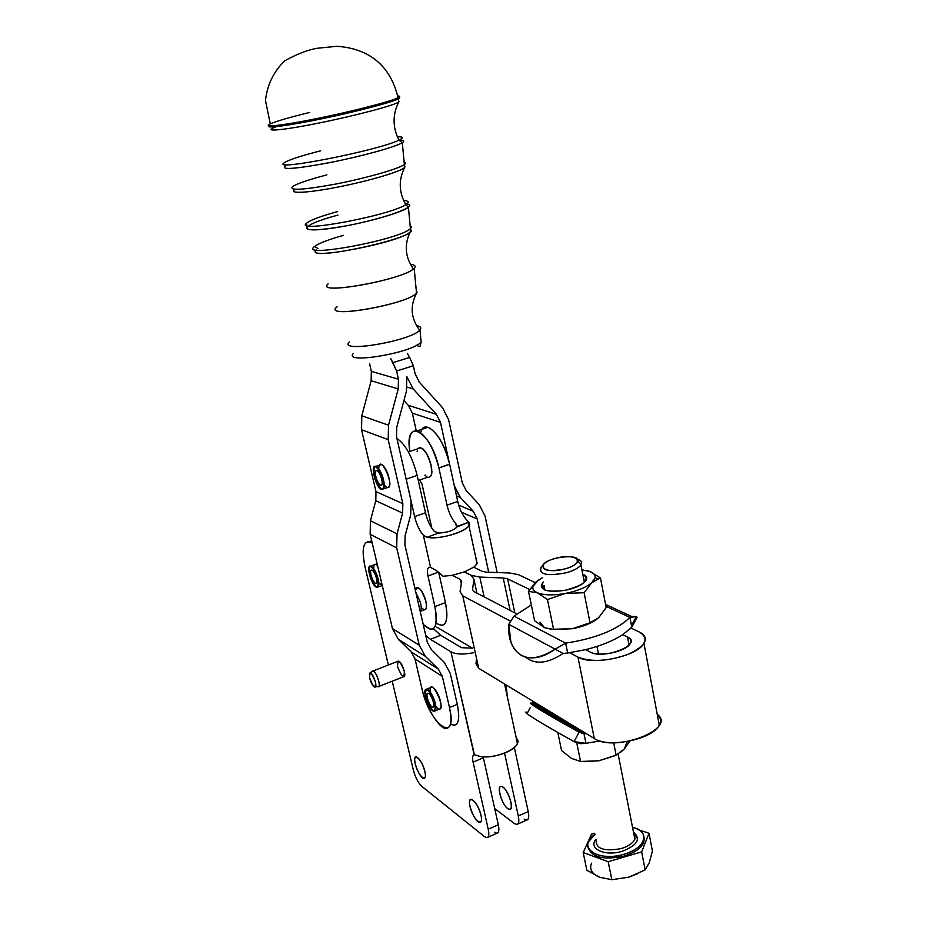 <?xml version="1.0" encoding="UTF-8"?>
<svg xmlns="http://www.w3.org/2000/svg" width="926" height="926" viewBox="0 0 926 926"><rect width="100%" height="100%" fill="white"/><g stroke="black" fill="none" stroke-linecap="round" stroke-linejoin="round"><path stroke-width="1.39" d="M418.911 447.964L420.832 447.605L419.536 448.196M420.3 447.79L422.615 448.612L420.369 447.918M423.367 449.214L421.457 448.219L423.367 449.214M424.652 450.557L422.719 449.11L424.652 450.557M425.948 452.282L424.015 450.441L425.948 452.282M427.187 454.342L425.323 452.166L427.187 454.342M428.356 456.657L426.597 454.226L428.356 456.657M429.409 459.157L427.789 456.564L429.409 459.157M430.301 461.773L428.865 459.088L430.301 461.773M431.007 464.389L429.78 461.738L431.007 464.389M431.516 466.947L430.521 464.401L431.516 466.947M431.794 469.355L431.053 467.005L431.794 469.355M431.956 471.508L431.354 469.459L431.956 471.508M431.794 473.429L431.84 471.542L431.794 473.429M431.389 474.992L431.643 473.475L431.389 474.992M430.775 476.149L431.192 475.061L430.775 476.149M426.724 476.195L426.134 476.334M425.601 475.223L424.86 475.188M428.831 477.237L429.433 477.029M417.07 451.309L417.649 450.881M382.739 476.855C385.077 485.131 384.753 489.345 381.755 489.484C375.887 488.303 369.682 464.007 375.875 466.38C378.352 467.503 380.644 470.998 382.739 476.855C375.18 462.873 372.541 463.59 374.845 479.008C382.345 493.002 384.985 492.285 382.739 476.855M383.514 488.882L387.184 487.62C390.205 487.47 390.552 483.256 388.225 474.992C386.119 469.146 383.827 465.662 381.338 464.539L379.498 465.153M381.176 485.178C384.163 484.83 380.239 471.369 376.951 470.721C373.085 469.227 376.951 484.402 380.621 485.155L381.176 485.178C378.074 486.057 373.224 471.519 376.35 470.697C379.452 469.714 384.359 484.448 381.176 485.178M434.514 700.623C436.493 707.232 436.366 710.774 434.144 711.249C429.062 711.399 421.226 688.192 426.689 689.164C429.398 690.044 432.014 693.863 434.514 700.623C427.06 686.328 424.316 686.05 426.273 699.79C433.669 714.073 436.424 714.351 434.514 700.623M435.185 710.832L439.283 709.166C441.528 708.691 441.667 705.149 439.7 698.551C437.199 691.803 434.583 687.983 431.852 687.104L430.74 687.543M432.673 707.105L432.72 707.105C436.1 707.684 431.215 693.238 428.055 693.296C424.675 692.706 429.479 707.059 432.673 707.105C429.433 706.804 424.803 692.949 428.067 693.308C431.308 693.528 435.996 707.557 432.673 707.105M378.144 586.957L382.264 585.568L378.792 582.778M377.391 576.377C379.44 583.38 379.301 587.049 376.963 587.397C372.02 586.991 365.353 564.64 370.62 566.122C372.97 567.036 375.227 570.462 377.391 576.377C370.435 563.101 368.027 563.355 370.168 577.13C377.079 590.406 379.475 590.151 377.391 576.377M373.768 568.9C373.606 564.328 374.856 563.193 377.519 565.485L375.667 564.293L374.428 564.744M375.979 583.415C378.861 583.519 374.717 570.358 371.789 570.103C368.502 569.177 372.657 583.137 375.748 583.403L375.979 583.415C373.143 583.739 368.664 570.37 371.523 570.092C374.359 569.687 378.896 583.23 375.979 583.415M420.45 611.31L424.34 609.84C426.492 609.794 427.025 607.016 425.937 601.483L425.555 599.944C423.263 592.825 420.612 588.647 417.591 587.408L416.168 587.941M420.265 601.935C421.561 606.9 421.55 610.095 420.242 611.53C421.55 610.095 421.561 606.9 420.265 601.935L415.82 592.316L420.265 601.935M419.05 606.356L417.013 597.513L419.05 606.356M464.354 571.909L471.265 575.382L473.927 579.282L476.948 593.161L473.927 579.282L472.549 589.538L473.915 591.587L516.696 613.822L473.915 591.587L472.549 589.538L473.927 579.282L471.265 575.382L464.354 571.909L452.108 575.359L464.354 571.909M564.825 568.958C586.922 563.02 577.095 552.428 555.635 558.297C533.92 563.957 542.671 574.896 564.825 568.958C548.435 572.025 541.305 570.509 543.423 564.397C549.593 556.248 581.991 553.563 577.801 561.619C576.285 564.466 571.955 566.92 564.825 568.958M542.983 564.976L541.154 567.372C538.643 574.548 546.988 576.354 566.203 572.766C574.56 570.37 579.618 567.499 581.378 564.142C582.199 561.932 580.926 560.276 577.558 559.177C581.354 560.438 582.489 562.36 580.949 564.929C578.681 568.008 573.773 570.624 566.203 572.766C548.088 576.285 539.545 574.757 540.564 568.159L542.462 566.11M624.448 856.006C634.507 852.834 640.908 848.413 643.639 842.741L644.01 837.023C645.318 844.767 638.79 851.098 624.448 856.006C603.949 860.347 591.853 857.522 588.16 847.522M624.089 854.223C604.331 860.439 583.23 852.881 588.415 841.977L594.99 834.407C575.856 846.804 597.745 862.581 624.089 854.223C646.001 848.262 650.77 831.097 632.527 827.323C641.868 829.939 645.457 834.488 643.292 840.982C640.56 846.642 634.16 851.063 624.089 854.223M593.96 873.936L586.864 870.266L583.183 852.522L608.185 861.701L611.843 879.7L599.735 877.292L611.843 879.7L628.997 877.142L645.167 869.861L649.288 862.696L652.425 851.006L648.999 833.296L638.986 829.881L648.999 833.296L652.425 851.006L649.288 862.696L645.167 869.861L641.649 851.885L648.999 833.296L641.649 851.885L645.167 869.861L628.997 877.142L611.843 879.7L608.185 861.701L583.183 852.522L586.864 870.266L599.735 877.292C591.888 873.994 589.144 869.283 591.494 863.171M591.517 834.152L594.747 833.215L591.517 834.152L583.183 852.522L591.517 834.152M608.185 861.701L641.649 851.885L608.185 861.701M628.997 877.142L638.141 873.45M584.642 582.13L583.484 577.801L584.642 582.13M544.129 585.591L544.766 589.978L543.689 586.517L541.34 584.908C541.178 590.707 549.014 592.524 564.872 590.36C545.495 592.547 538.33 589.769 543.4 582.037L541.34 584.908M622.226 851.26C604.979 856.724 587.825 848.586 595.985 839.269C587.825 848.586 604.979 856.724 622.226 851.26C637.493 845.264 641.243 838.898 633.488 832.173C641.243 838.898 637.493 845.264 622.226 851.26M621.277 848.563C604.088 851.723 595.696 848.841 596.112 839.905C595.696 848.841 604.088 851.723 621.277 848.563C628.407 846.329 632.933 843.204 634.866 839.188C632.933 843.204 628.407 846.329 621.277 848.563M633.604 832.787L634.866 839.188L633.604 832.787M517.784 824.036L526.709 820.089C528.734 819.614 529.244 816.778 528.225 811.593L518.305 815.956L504.566 753.232L518.305 815.956L528.225 811.593L514.324 747.467L528.225 811.593C529.464 818.931 528.098 821.443 524.151 819.116M510.585 809L509.763 809.359C515.423 809.474 506.29 785.491 501.035 786.429C496.313 786.151 501.892 804.648 507.703 808.56C500.619 803.351 495.85 781.938 502.98 787.169C510.145 792.297 514.925 814.093 507.703 808.56L509.763 809.359M413.378 770.131L392.219 681.189L413.378 770.131C415.392 777.504 418.17 782.887 421.724 786.301C418.17 782.887 415.392 777.504 413.378 770.131M388.364 665.007L365.099 567.21C361.51 550.229 362.911 541.722 369.277 541.687L372.217 543.041C363.501 539.187 361.128 547.243 365.099 567.21L388.364 665.007M474.39 754.759L450.974 651.823C455.87 654.393 463.394 654.694 473.568 652.726C463.394 654.694 455.87 654.393 450.974 651.823L474.158 754.783L476.427 755.269C487.655 760.408 515.076 752.294 517.379 743.196L504.589 684.013M433.484 628.742L440.741 635.305L461.553 647.691L472.515 648.188L461.553 647.691L440.741 635.305L433.484 628.742M487.863 837.278L496.984 833.238C498.929 832.81 499.369 829.985 498.315 824.765L488.233 829.21C489.31 834.43 488.893 837.254 486.972 837.671L484.53 836.629L421.724 786.301L484.53 836.629C488.326 839.06 489.565 836.583 488.233 829.21L473.093 762.133C472.191 757.711 472.538 755.257 474.158 754.783C472.538 755.257 472.191 757.711 473.093 762.133L483.349 757.815L473.093 762.133L488.233 829.21L498.315 824.765L483.129 756.704L498.315 824.765C499.612 832.138 498.35 834.627 494.507 832.219M516.245 737.964L516.639 738.369C525.308 747.317 490.907 761.924 476.427 755.269M514.324 823.469L494.692 808.56L514.324 823.469C518.236 825.818 519.567 823.307 518.305 815.956C519.336 821.154 518.849 823.99 516.847 824.453L514.324 823.469M450.974 651.823L430.382 639.299L425.763 635.549L430.382 639.299L440.741 635.305L430.382 639.299L450.974 651.823M453.775 725.336C458.81 724.757 459.979 717.777 457.294 704.373L450.233 673.306L444.295 662.379L431.308 649.531L427.28 642.135L404.905 544.928L405.137 535.598L410.704 514.914L411.063 500.827L396.548 436.898L396.768 427.303L406.468 391.085L406.815 376.569L406.468 391.085L396.768 427.303L396.548 436.898L411.063 500.827L410.704 514.914L405.137 535.598L404.905 544.928L427.28 642.135L431.308 649.531L444.295 662.379L450.233 673.306L457.294 704.373C460.349 720.96 458.069 727.547 450.441 724.155M424.849 771.404C427.916 784.334 418.228 776.625 415.288 763.95C412.163 751.102 421.816 758.463 424.849 771.404C422.383 763.082 419.49 758.232 416.168 756.866C411.26 756.368 419.466 779.021 423.992 778.453C425.52 778.176 425.81 775.826 424.849 771.404M480.999 815.158C484.124 828.886 473.036 820.054 470.038 806.615C466.843 792.969 477.909 801.418 480.999 815.158C478.302 806.014 475.015 800.735 471.149 799.3C465.628 798.999 474.83 823.307 479.911 822.427C481.566 822.08 481.925 819.66 480.999 815.158M397.567 666.674C397.567 658.664 399.824 660.18 404.338 671.211C404.303 679.175 402.046 677.67 397.567 666.674M486.416 572.164L509.74 573.009L518.572 574.722L535.263 582.651L518.572 574.722L509.74 573.009L486.416 572.164L482.145 571.319L486.416 572.164M510.099 610.396L503.235 577.974L479.83 577.072L484.124 596.888L479.83 577.072L471.334 575.416L464.412 571.898L473.695 567.175L482.145 571.319L473.695 567.175L464.412 571.898L471.322 575.359L479.83 577.072L503.235 577.974L510.099 610.396M507.633 578.854L514.81 612.838L507.633 578.854L503.235 577.974L507.633 578.854L529.672 589.538L507.633 578.854M629.055 645.098L627.515 637.007L622.7 634.68L627.515 637.007L629.055 645.098M630.965 628.059L639.553 632.134C645.202 634.947 646.672 638.708 643.964 643.396C637.146 656.522 592.108 665.852 577.963 657.101L569.756 652.737L577.963 657.101L594.295 738.52L577.963 657.101C591.309 662.298 608.116 661.338 628.395 654.242C645.816 645.873 649.531 638.5 639.553 632.134L630.965 628.059L622.7 634.68L631.798 627.168L629.946 617.422C617.052 629.888 595.626 638.465 565.659 643.165L567.661 653.027L585.637 649.658L590.313 652.089C599.018 657.31 626.034 651.649 630.108 643.732C631.706 640.954 630.849 638.708 627.515 637.007C643.686 643.883 604.146 660.088 590.313 652.089L585.637 649.658L567.661 653.027L565.659 643.165L555.114 649.138L563.077 653.478L567.661 653.027L563.077 653.478L555.114 649.138L565.659 643.165L514.046 616.126L531.327 604.956L514.046 616.126L508.768 624.286L514.046 616.126L565.659 643.165C595.626 638.465 617.052 629.888 629.946 617.422L631.648 616.485L636.324 616.589L636.752 617.885L637.088 617.272L636.324 616.589L631.509 625.652L636.324 616.589L629.946 617.422L631.798 627.168L630.965 628.059M526.072 712.198C524.683 713.124 540.668 722.94 574.062 741.645L579.086 732.188C545.68 713.564 529.614 703.887 530.899 703.17L579.086 732.188L584.017 733.797L532.265 702.267L532.369 703.656L533.144 701.364L478.707 668.283L475.987 663.687L476.566 658.606L475.987 663.687L478.707 668.283L462.722 595.812L460.083 591.691L461.669 581.412L460.372 579.445L461.31 583.704L460.372 579.445L452.073 575.185L460.372 579.445L461.669 581.412L460.083 591.691L462.722 595.812L478.707 668.283L594.295 738.52C608.498 748.474 652.818 739.342 659.266 725.116C661.442 720.995 660.77 717.418 657.263 714.374C677.323 728.704 615.223 752.896 594.295 738.52L586.089 733.531L584.017 733.797L585.95 743.323L599.955 740.939L585.95 743.323L584.017 733.797L579.086 732.188L574.062 741.645L585.95 743.323L580.972 743.694L574.062 741.645C540.668 723.16 518.317 709.096 527.577 712.638L530.262 707.603M509.948 620.918L462.722 595.812L509.948 620.918M440.915 625.49C446.83 625.27 448.334 617.642 445.452 602.583L434.884 606.576L427.997 576.007L434.884 606.576C437.813 621.659 436.377 629.286 430.544 629.472L423.217 624.483C434.375 634.275 438.264 628.314 434.884 606.576L445.452 602.583L438.681 572.199L445.452 602.583C448.716 622.087 445.614 628.916 436.134 623.071M436.69 627.11L472.561 648.212L436.69 627.11M361.811 415.786L388.515 425.231L398.238 388.92L371.141 380.748L361.811 415.786L361.545 429.722L375.979 491.625L402.845 503.686L388.191 439.665L361.545 429.722L388.191 439.665L388.515 425.231L361.811 415.786L371.141 380.748L398.238 388.92L398.458 379.209L371.338 371.384L371.141 380.748L371.338 371.384L369.52 363.455L371.338 371.384L398.458 379.209L398.238 388.92L388.515 425.231L388.191 439.665L402.845 503.686L375.979 491.625L375.794 500.723L370.435 520.748L397.034 533.839L402.613 513.108L375.794 500.723L402.613 513.108L402.845 503.686L402.613 513.108L397.034 533.839L370.435 520.748L370.157 534.314L392.427 628.569L419.281 645.225L396.71 547.879L370.157 534.314L396.71 547.879L397.034 533.839L396.71 547.879L419.281 645.225L392.427 628.569L398.365 639.322L411.109 651.811L438.38 669.139L425.347 656.314L398.365 639.322L425.347 656.314L419.281 645.225L425.347 656.314L438.38 669.139L411.109 651.811L414.998 658.884L442.362 676.431L438.38 669.139L442.362 676.431L414.998 658.884L422.036 689.048C429.606 724.664 458.486 745.499 449.48 707.545C452.201 720.96 451.078 727.94 446.089 728.484C438.97 728.693 426.076 707.36 422.036 689.048L414.998 658.884L411.109 651.811L398.365 639.322L392.427 628.569L370.157 534.314L370.435 520.748L375.794 500.723L375.979 491.625L361.545 429.722L361.811 415.786M378.699 468.764C379.602 450.997 396.675 490.143 386.848 487.504L384.313 485.247M457.294 704.373L449.48 707.545L442.362 676.431L449.48 707.545L457.294 704.373M430.069 691.815C429.502 672.936 448.659 713.703 437.952 708.633L435.857 706.526M424.015 427.638L424.212 428.518L424.015 427.638M416.225 430.613L412.336 413.158L408.308 405.345L403.921 400.599L408.308 405.345L436.366 414.292L440.475 422.36L454.319 485.756L460.326 497.447L473.279 511.279L477.214 518.965L488.696 572.245L477.214 518.965L461.484 512.24L477.214 518.965L473.279 511.279L460.326 497.447L456.518 495.885L460.326 497.447L454.689 487.423L440.475 422.36L412.336 413.158L416.225 430.613M413.332 365.747L396.617 371.002L398.458 379.209L396.617 371.002L413.332 365.747L409.662 357.448L392.948 362.656L396.617 371.002L390.587 358.431L392.948 362.656L409.662 357.448L413.332 365.747L415.149 373.93L413.332 365.747M406.815 376.569L413.158 388.943L436.366 414.292L413.158 388.943L407.255 387.195L413.158 388.943L406.815 376.569M504.832 685.124L505.781 684.742L504.832 685.124M497.158 572.557L485.085 516.141L479.217 504.612L466.31 490.757L462.317 482.967L448.601 419.675L442.466 407.567L419.339 382.183L415.149 373.93L419.339 382.183L442.466 407.567L448.601 419.675L462.317 482.967L466.31 490.757L479.217 504.612L485.085 516.141L497.158 572.557M458.694 505.145L473.279 511.279L458.694 505.145M420.659 432.616C424.444 416.48 444.237 437.442 449.596 464.134L454.261 485.733L449.631 464.296L438.901 467.966C431.238 430.59 403.771 416.33 409.871 451.448C408.135 436.864 410.6 429.988 417.256 430.821C426.365 435.394 433.576 447.779 438.901 467.966L447.038 505.191L438.901 467.966L449.596 464.134C444.295 444.063 437.06 431.782 427.905 427.291L422.325 429.143M436.366 414.292L408.308 405.345L412.336 413.158L440.475 422.36L436.366 414.292M507.274 696.456L506.105 684.927L507.274 696.456M456.645 527.496L455.789 523.572C451.807 519.058 448.89 512.935 447.038 505.191L457.71 501.417L454.689 487.423L457.71 501.417L447.038 505.191C448.89 512.935 451.807 519.058 455.789 523.572L456.645 527.496M419.594 480.015L421.967 483.916L431.805 528.156L421.967 483.916L419.594 480.015M430.602 567.476L423.356 535.193C419.455 530.61 416.55 524.417 414.628 516.615L405.403 475.895L406.201 479.17L417.163 475.42C412.232 456.53 405.472 444.202 396.895 438.461C405.472 444.202 412.232 456.53 417.163 475.42L406.201 479.17L414.628 516.615L425.497 512.784L417.163 475.42L425.497 512.784L414.628 516.615C416.55 524.417 419.455 530.61 423.356 535.193L430.602 567.476L429.884 567.221C427.488 567.198 426.863 570.127 427.997 576.007C426.782 569.444 427.65 566.596 430.602 567.476C435.44 569.71 439.572 572.638 443.01 576.261L452.108 575.359L443.01 576.261C439.572 572.638 435.44 569.71 430.602 567.476M415.404 590.51C417.927 584.977 421.434 588.635 425.937 601.483C427.199 609.794 425.624 611.785 421.226 607.468M427.997 576.007L438.554 572.106L427.997 576.007M477.087 563.621L473.857 567.256L477.179 563.61L474.749 552.776M466.484 519.729L468.776 522.252L468.869 525.424C466.033 532.195 438.843 539.916 426.99 537.265L423.356 535.193L426.99 537.265L438.692 533.063L434.225 531.293C430.301 526.744 427.384 520.574 425.497 512.784C427.384 520.574 430.301 526.744 434.225 531.293L438.692 533.063L426.99 537.265C441.748 540.61 475.131 528.514 468.776 522.252L457.259 526.385C454.527 530.204 448.334 532.427 438.692 533.063C447.536 532.566 453.659 530.505 457.062 526.894L468.776 522.252L466.484 519.729C462.479 515.261 459.551 509.15 457.71 501.417C459.551 509.15 462.479 515.261 466.484 519.729M455.789 523.56L457.259 526.385L455.789 523.56M585.637 649.658C600.673 645.897 613.024 640.908 622.7 634.68C613.024 640.908 600.673 645.897 585.637 649.658M508.768 624.286L555.114 649.138L508.768 624.286C506.638 654.439 528.943 668.155 555.114 649.138C533.307 662.68 518.583 660.342 510.932 642.158L508.768 624.286M525.725 657.24C535.205 664.903 547.648 663.653 563.077 653.478C547.648 663.653 535.205 664.903 525.725 657.24M631.636 626.219L631.787 627.145L631.636 626.219M605.928 606.275L629.946 617.422L605.928 606.275M579.086 732.188L532.369 703.656C523.213 699.94 545.68 713.761 579.086 732.188M586.089 733.531L533.144 701.364L532.265 702.267L584.017 733.797L586.089 733.531M369.497 677.438C373.282 687.439 375.308 689.164 375.597 682.624C371.777 672.577 369.74 670.841 369.497 677.438L369.868 673.028C372.819 671.616 378.618 689.152 374.463 686.918C372.391 685.344 370.736 682.184 369.497 677.438M375.481 686.803L377.681 686.571C382.345 689.071 375.852 669.44 372.541 671.037L372.935 670.991C376.292 671.014 381.732 687.486 378.132 686.722M378.827 686.444L403.539 676.756C407.266 677.45 401.861 661.083 398.377 661.118L397.648 661.407M598.069 618.255L598.682 617.7C593.022 622.689 584.237 626.358 572.314 628.731L550.102 629.333L572.314 628.731L590.036 622.77L598.682 617.7L606.183 607.572L600.453 577.951L606.183 607.572L598.682 617.7L590.036 622.77L584.109 592.709L591.841 582.639C586.1 587.466 577.234 591.077 565.242 593.473L584.109 592.709L590.036 622.77L572.314 628.731L553.586 629.472L572.314 628.731C581.331 627.006 588.797 624.332 594.7 620.721M544.534 627.678L553.586 629.472L547.463 599.516L565.242 593.473C553.216 595.545 543.921 595.314 537.346 592.779L547.463 599.516L553.586 629.472L544.534 627.678L534.615 620.79L528.503 591.355L538.666 579.884L535.622 582.304L528.503 591.355L537.346 592.779C531.883 590.186 531.327 586.679 535.668 582.269L542.497 577.627L536.524 581.505C531.281 586.227 531.559 589.978 537.346 592.779L528.503 591.355L534.615 620.79L544.534 627.678L539.904 622.203M586.528 570.509L590.024 571.527L600.453 577.951L590.024 571.527C593.786 573.009 595.476 575.069 595.105 577.697L591.841 582.639L600.453 577.951L591.841 582.639L584.109 592.709L565.242 593.473L547.463 599.516L537.346 592.779C543.921 595.314 553.216 595.545 565.242 593.473C577.234 591.077 586.1 587.466 591.841 582.639C596.761 577.836 596.159 574.132 590.024 571.527L586.528 570.509M581.922 569.837L590.024 571.527L581.922 569.837M582.79 574.259C590.58 579.745 584.607 585.116 564.872 590.36L569.895 589.225C577.187 587.177 582.292 584.619 585.197 581.563C587.813 578.38 587.015 575.949 582.79 574.259M559.917 719.12L560.045 720M571.597 727.616L572.893 727.848M561.561 750.558L557.811 732.501L561.561 750.558L571.469 758.406L580.556 761.461L598.821 760.79L616.114 755.165L624.309 749.03L629.83 741.078L624.309 749.03L616.114 755.165L613.672 742.745L616.114 755.165L598.821 760.79L580.556 761.461L576.748 742.826L580.556 761.461L571.469 758.406L561.561 750.558M584.237 761.681L598.821 760.79L614.609 755.836L598.821 760.79L584.237 761.681M620.015 752.734L624.309 749.03L627.226 741.576L624.309 749.03M407.336 353.362L409.662 357.448L407.336 353.362M348.975 342.331C339.252 353.142 410.716 340.976 419.675 330.177C421.77 327.908 420.74 326.415 416.561 325.663C420.508 326.369 421.654 327.758 419.987 329.83C412.29 340.768 337.562 353.489 349.229 342.007M336.647 307.224C323.012 319.204 407.695 304.341 416.515 293.079L416.214 289.873L417.001 292.477C411.005 303.867 319.458 319.933 337.33 306.587M327.607 284.421C316.9 295.186 401.085 280.138 413.413 268.945C416.399 266.468 415.427 264.929 410.473 264.327C414.952 264.871 416.179 266.179 414.165 268.285C404.569 279.629 313.15 295.973 328.174 283.796M410.716 230.146L410.461 231.396C405.657 241.362 303.184 261.456 316.229 249.962C302.802 263.216 427.476 235.563 409.605 229.266M306.842 225.55L306.286 223.467C294.364 233.433 390.297 215.411 405.82 204.623C409.558 202.227 408.829 200.849 403.655 200.502C408.829 200.849 409.558 202.227 405.82 204.623C390.297 215.411 294.375 233.433 306.286 223.467C309.735 220.319 320.107 216.383 337.377 211.649M404.894 166.472L404.743 167.282C402.509 170.974 371.245 180.408 339.807 186.682C308.289 193.025 287.419 194.09 295.116 189.332C287.419 194.09 308.289 193.025 339.807 186.682C371.245 180.408 402.521 170.974 404.743 167.282L404.894 166.472M283.935 162.976C271.249 171.518 379.301 150.22 398.932 140.173C403.875 137.8 403.331 136.666 397.335 136.747C403.342 136.666 403.875 137.8 398.932 140.173C379.301 150.22 271.26 171.518 283.935 162.976C287.789 160.163 300.036 156.1 320.685 150.799M337.932 215.087C298.357 225.597 295.429 234.278 337.295 227.414C379 220.747 424.027 204.877 405.403 203.905C409.616 204.264 410.623 205.375 408.401 207.25L405.82 204.623C398.782 192.342 398.423 179.899 404.743 167.282L404.373 164.608C406.201 163.323 406.12 162.478 404.13 162.05C406.12 162.478 406.201 163.323 404.373 164.608C398.249 168.983 365.596 178.29 335.143 184.17C302.05 190.154 287.974 190.872 292.917 186.311C287.974 190.872 302.05 190.154 335.143 184.17C365.596 178.29 398.249 168.983 404.373 164.608L402.301 142.685C404.905 141.007 403.805 140.173 398.979 140.196C403.805 140.173 404.905 141.007 402.301 142.685C395.853 146.887 361.499 156.378 329.517 162.652C294.815 169.088 280.138 170.141 285.497 165.8C280.138 170.141 294.815 169.088 329.517 162.652C361.499 156.378 395.853 146.887 402.301 142.685L398.932 140.173C392.497 127.163 392.474 114.349 398.898 101.733C397.485 104.499 357.563 115.229 319.447 122.927C281.203 130.705 260.808 132.256 276.249 126.7C260.808 132.256 281.203 130.705 319.458 122.927C357.563 115.229 397.485 104.488 398.898 101.733L398.99 101.409M398.898 101.733L398.145 98.932C400.321 97.832 400.252 97.23 397.925 97.126C400.252 97.23 400.321 97.832 398.145 98.932C391.235 102.497 356.429 111.618 322.48 118.655C288.449 125.739 264.604 128.807 269.13 125.774C264.604 128.807 288.449 125.739 322.48 118.655C356.429 111.618 391.235 102.497 398.145 98.932L398.03 97.762C392.115 71.904 374.949 48.835 336.914 46.3L318.012 48.175C308.902 49.483 297.894 53.639 285 60.618C273.807 71.209 267.29 84.498 265.473 100.459L270.288 123.829C261.282 127.846 282.789 125.531 317.954 118.354C353.014 111.247 390.853 101.455 398.03 97.762C400.24 96.64 400.136 96.038 397.705 95.957C400.136 96.038 400.24 96.64 398.03 97.762C390.853 101.455 353.014 111.236 317.965 118.354C282.789 125.531 261.282 127.846 270.288 123.829C276.515 121.132 289.688 117.324 309.77 112.405M292.917 186.311C298.114 183.267 309.446 179.447 326.901 174.864M413.413 268.945C405.044 257.046 404.06 244.522 410.461 231.396L410.426 228.629L411.514 226.847L410.137 225.62L411.514 226.847L410.426 228.629C399.546 239.857 297.304 258.713 314.655 246.443C297.304 258.713 399.546 239.857 410.426 228.629L408.401 207.25C402.914 211.892 373.537 220.747 346.023 225.886C316.079 231.025 303.196 231.176 307.386 226.326M314.655 246.443L318 248.55L314.655 246.443C318.914 243.249 328.522 239.556 343.5 235.354M353.373 353.454C342.342 364.74 413.806 352.679 421.133 341.914L420.832 338.754L421.133 341.914C413.806 352.679 342.342 364.74 353.373 353.454M420.578 447.848L408.401 451.934M427.824 477.191L418.286 480.467M375.875 466.38L381.338 464.539M380.621 485.155L381.732 484.784M426.689 689.164L431.852 687.104M370.62 566.122L375.667 564.293M375.748 583.403L376.5 583.137M414.917 588.404L417.591 587.408M577.801 561.619L581.378 564.142M643.639 842.741L643.292 840.982M584.375 582.373L580.949 564.929M633.627 832.902C638.952 838.759 634.217 838.412 634.866 839.188L618.14 754.111M598.462 654.011L596.981 646.441M369.277 541.687L371.696 540.83M479.911 822.427L480.71 822.08M643.964 643.396L659.266 725.116M477.11 563.749L468.869 525.424M427.905 427.291L417.256 430.821M632.111 626.624L637.088 617.272M605.569 604.423L631.648 616.485M631.324 624.68L632.898 623.036M582.095 733.45L532.207 703.019M369.868 673.028L372.541 671.037M398.377 661.118L372.935 670.991M598.034 578.75L595.105 577.697M419.675 330.177C410.658 318.127 409.767 305.557 417.001 292.477M416.515 293.079L414.165 268.285M419.987 329.83L421.133 341.914C419.64 348.118 420.358 347.065 416.596 345.248"/></g></svg>
